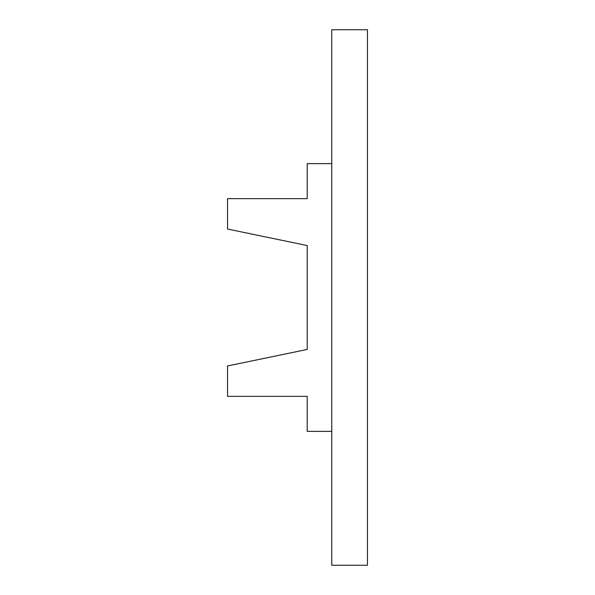 <?xml version="1.0" encoding="UTF-8"?>
<svg xmlns="http://www.w3.org/2000/svg" width="595" height="595" viewBox="0 0 595 595"><rect width="100%" height="100%" fill="white"/><g stroke="black" fill="none" stroke-linecap="round" stroke-linejoin="round"><path stroke-width="0.89" d="M331.75 565.25L331.75 29.75L367.45 29.75L367.45 565.25L331.75 565.25M331.75 163.625L307.206 163.625L307.206 198.656L227.55 198.656L227.55 229.045L307.206 245.549L307.206 349.451L227.55 365.955L227.55 396.344L307.206 396.344L307.206 431.375L331.75 431.375"/></g></svg>

